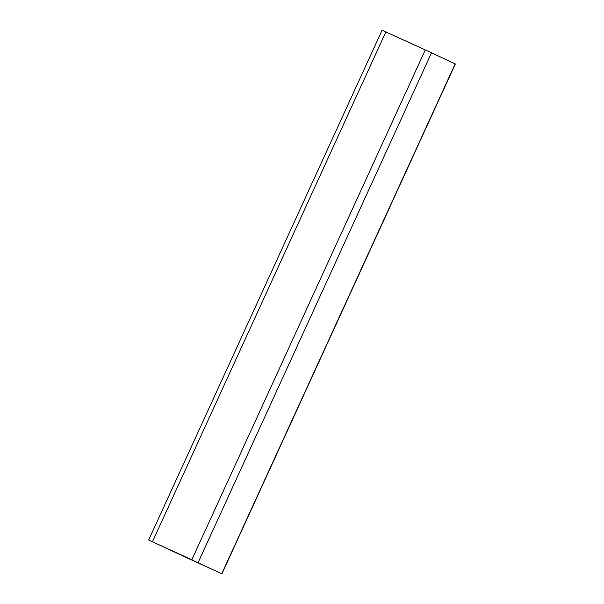 <?xml version="1.0" encoding="UTF-8"?>
<svg xmlns="http://www.w3.org/2000/svg" width="604" height="604" viewBox="0 0 604 604"><rect width="100%" height="100%" fill="white"/><g stroke="black" fill="none" stroke-linecap="round" stroke-linejoin="round"><path stroke-width="0.91" d="M192.223 560.044L204.22 565.555L192.223 560.044M164.756 547.466L153.212 542.135L164.756 547.466M155.794 543.306L190.887 559.349L155.794 543.306M177.901 553.619L166.357 548.289L177.901 553.619M205.368 566.197L217.364 571.709L205.368 566.197M179.713 554.502L214.813 570.546L179.713 554.502M188.569 558.345L168.516 549.179L188.569 558.345M201.713 564.498L181.661 555.333L201.713 564.498M148.652 540.044L382.083 30.2L431.513 52.797L455.348 63.956L221.917 573.8L148.652 540.044L221.917 573.8M206.055 566.409L163.986 547.179L206.055 566.409M221.751 573.717L455.174 63.873M198.089 562.641L431.513 52.797M191.845 559.78L425.269 49.936M152.442 541.765L385.865 31.921"/></g></svg>
